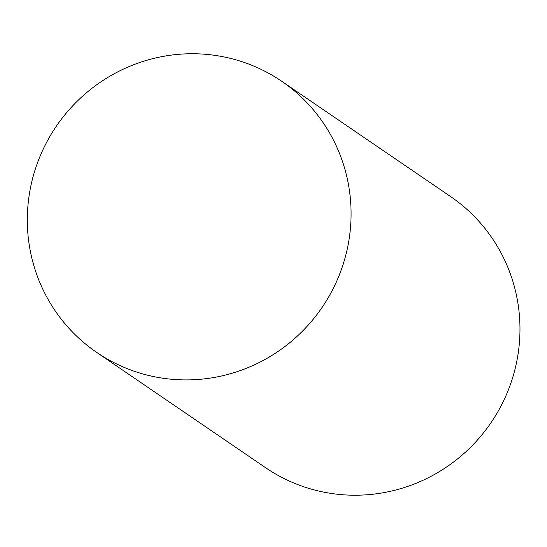 <?xml version="1.0" encoding="UTF-8"?>
<svg xmlns="http://www.w3.org/2000/svg" width="547" height="547" viewBox="0 0 547 547"><rect width="100%" height="100%" fill="white"/><g stroke="black" fill="none" stroke-linecap="round" stroke-linejoin="round"><path stroke-width="0.82" d="M281.739 81.284L450.632 196.592A164.121 160.825 124.3 0 1 515.493 367.249A164.121 160.825 124.3 0 1 380.165 493.25A164.121 160.825 124.3 0 1 265.562 467.685L96.662 352.377A164.121 160.825 124.3 0 1 56.375 126.152A164.121 160.825 124.3 0 1 281.739 81.284A164.121 160.825 124.3 0 1 346.6 251.941A164.121 160.825 124.3 0 1 211.272 377.943A164.121 160.825 124.3 0 1 96.662 352.377"/></g></svg>
